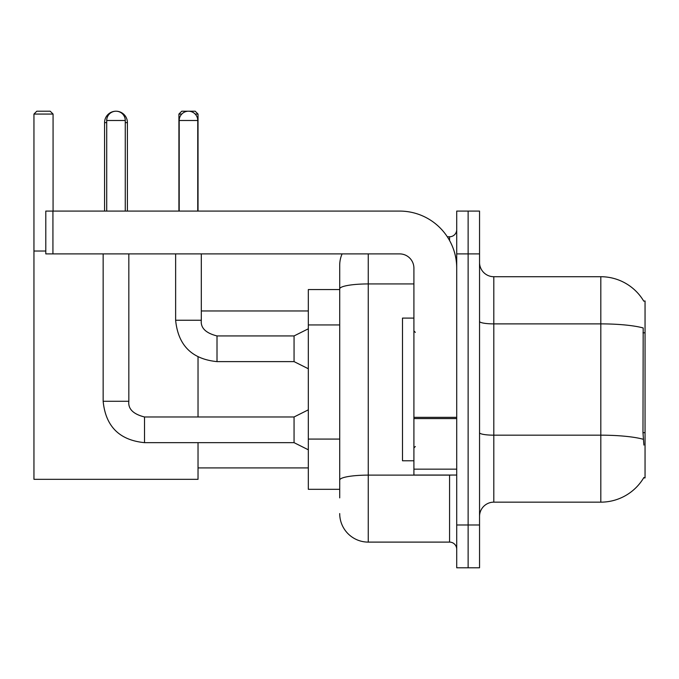 <?xml version="1.0" encoding="UTF-8"?>
<svg xmlns="http://www.w3.org/2000/svg" width="679" height="679" viewBox="0 0 679 679"><rect width="100%" height="100%" fill="white"/><g stroke="black" fill="none" stroke-linecap="round" stroke-linejoin="round"><path stroke-width="1.02" d="M493.811 502.154L600.822 502.154A49.94 49.94 0 0 0 643.896 477.473L643.65 477.897L645.05 477.897L645.05 300.975L643.751 301.153A49.94 49.94 0 0 0 600.822 276.718A49.94 49.94 0 0 1 643.65 300.975A49.94 49.94 0 0 0 600.822 276.718L493.811 276.718A14.267 14.267 0 0 1 479.544 262.45A14.267 14.267 0 0 0 493.811 276.718L493.811 502.154A14.267 14.267 0 0 0 479.544 516.422M339.712 497.877L339.712 288.889L339.712 289.56L308.325 289.56L308.325 489.313L339.712 489.313M468.128 524.986L468.128 567.788L479.544 567.788L479.544 524.986L468.128 524.986L468.128 567.788L456.712 567.788L456.712 524.986L468.128 524.986L468.128 253.895L468.128 524.986M456.712 524.986L456.712 211.084L468.128 211.084L468.128 253.895L468.128 211.084L479.544 211.084L479.544 524.986M643.896 445.084L642.979 432.684L643.183 327.965A49.94 8.674 180 0 0 600.822 323.883L600.822 276.718A49.94 49.94 0 0 1 643.751 301.153M368.247 253.895L368.247 542.105L449.574 542.105L449.574 475.045M447.308 236.767L449.574 236.767A7.138 7.138 0 0 0 456.712 229.638M339.712 316.372L339.712 265.302A28.535 28.535 0 0 1 342.097 253.895M339.712 485.035L339.712 447.639M413.91 283.932L368.247 283.932A28.535 4.957 180 0 0 339.712 288.889L339.712 265.302M456.712 549.243A7.138 7.138 0 0 0 449.574 542.105M368.247 542.105A28.535 28.535 0 0 1 339.712 513.57M413.91 318.095L402.494 318.095L402.494 460.778L413.91 460.778M104.574 211.084L104.574 122.627A11.416 11.416 0 0 1 115.99 111.212A9.277 9.277 0 0 1 125.267 120.489L125.267 211.084M127.406 211.084L127.406 122.627A11.416 11.416 0 0 0 115.99 111.212A9.277 9.277 0 0 0 106.713 120.489L106.713 211.084M198.03 442.657L198.03 479.323L33.95 479.323L33.95 114.064L36.802 111.212L50.212 111.212L53.072 114.064L33.95 114.064M53.072 211.084L53.072 114.064M33.95 251.035L45.79 251.035M198.03 416.974L198.03 357.01M181.777 114.064L178.917 114.064L181.768 111.212L195.179 111.212L198.03 114.064L198.03 211.084M198.03 114.064L195.162 114.064M178.917 114.064L178.917 211.084M308.325 449.795L294.058 442.657L294.058 416.974L308.325 409.844M103.149 253.895L103.149 401.281L128.832 401.281L128.832 253.895M179.197 211.084L179.197 120.489A9.277 9.277 0 0 1 188.473 111.212A9.277 9.277 0 0 1 197.75 120.489L197.75 211.084M308.325 368.748L294.058 361.618L294.058 335.935L308.325 328.797M175.632 253.895L175.632 320.242L201.315 320.242L201.315 253.895M456.712 475.045L413.91 475.045L413.91 417.347L456.712 417.347M456.712 268.163A57.07 57.07 0 0 0 399.642 211.084L52.928 211.084L52.928 253.895L399.642 253.895A14.267 14.267 0 0 1 413.91 268.163L413.91 417.347M52.928 253.895L45.79 253.895L45.79 211.084L52.928 211.084M645.05 332.812L642.979 332.812M645.05 432.684L642.979 432.684M339.712 324.935L308.325 324.935M339.712 439.075L308.325 439.075M600.822 502.154L600.822 323.883L493.811 323.883A14.267 2.478 0 0 1 479.544 321.405M643.336 439.296A49.94 8.674 180 0 0 600.822 435.171L493.811 435.171A14.267 2.478 -0 0 1 479.544 432.693M479.544 253.895L456.712 253.895M452.053 475.045A7.138 1.239 0 0 1 449.574 475.122L368.247 475.122A28.535 4.957 180 0 0 339.712 480.078M449.574 240.527L449.574 236.767M106.713 122.627L104.574 122.627M127.406 122.627L125.267 122.627M294.058 442.657L144.525 442.657C119.428 440.179 105.635 426.387 103.149 401.281C105.635 426.387 119.428 440.179 144.525 442.657C119.428 440.179 105.635 426.387 103.149 401.281C105.635 426.387 119.428 440.179 144.525 442.657L144.525 416.999C133.203 414.122 127.966 408.894 128.832 401.281C127.966 408.894 133.203 414.122 144.525 416.974C133.203 414.122 127.966 408.894 128.832 401.281C127.966 408.894 133.203 414.122 144.525 416.974C133.203 414.122 127.966 408.894 128.832 401.281M106.713 120.489L125.267 120.489M294.058 361.618L217.008 361.618C191.902 359.132 178.11 345.339 175.632 320.242C178.11 345.339 191.902 359.132 217.008 361.618C191.902 359.132 178.11 345.339 175.632 320.242C178.11 345.339 191.902 359.132 217.008 361.618L217.008 335.961M179.197 120.489L197.75 120.489M456.712 418.587L413.91 418.587M413.91 469.155L456.712 469.155M415.336 332.362L413.91 330.936M415.336 446.51L413.91 447.936M198.03 467.916L308.325 467.916M201.315 310.965L308.325 310.965M294.058 416.974L144.525 416.974M103.149 401.281C105.635 426.387 119.428 440.179 144.525 442.657M201.315 320.242C200.449 327.847 205.686 333.083 217.008 335.935C205.686 333.083 200.449 327.847 201.315 320.242C200.449 327.847 205.686 333.083 217.008 335.935C205.686 333.083 200.449 327.847 201.315 320.242C200.449 327.847 205.686 333.083 217.008 335.935L294.058 335.935M175.632 320.242C178.11 345.339 191.902 359.132 217.008 361.618"/></g></svg>
